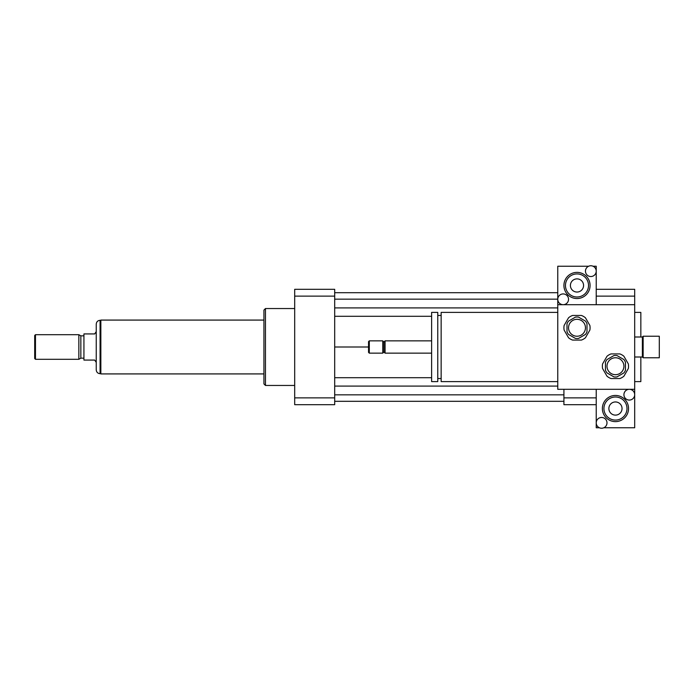<?xml version="1.0" encoding="UTF-8"?>
<svg xmlns="http://www.w3.org/2000/svg" width="694" height="694" viewBox="0 0 694 694"><rect width="100%" height="100%" fill="white"/><g stroke="black" fill="none" stroke-linecap="round" stroke-linejoin="round"><path stroke-width="1.04" d="M659.3 357.766L659.3 336.234L643.147 336.234L643.147 357.766L659.3 357.766M643.147 357.766L642.375 357.002L642.375 336.998L643.147 336.234M557.768 381.613L441.15 381.613L441.15 312.387L557.768 312.387M441.15 378.534L437.767 378.534M437.767 381.613L437.767 312.387L431.616 312.387L431.616 381.613L437.767 381.613M431.616 353.151L385.075 353.151L385.075 340.849L431.616 340.849M385.075 353.151L383.921 351.997L383.921 342.003L385.075 340.849M382.767 353.151L382.767 340.849L369.303 340.849L369.303 353.151L382.767 353.151L383.921 351.997M369.303 353.151L368.54 352.387L368.54 341.613L369.303 340.849M599.399 427.764L596.224 427.764L596.224 422.854A5.387 5.387 0 0 1 601.611 417.467A5.387 5.387 0 0 1 606.99 422.854A5.387 5.387 0 0 1 601.611 428.241A5.387 5.387 0 0 1 596.224 422.854L596.224 389.308L634.689 389.308L557.768 389.308L557.768 304.692L634.689 304.692L634.689 394.695A5.387 5.387 0 0 1 626.613 399.354A5.387 5.387 0 0 1 626.613 390.028A5.387 5.387 0 0 1 634.689 394.695L634.689 427.764L603.815 427.764M634.689 304.692L634.689 289.311L596.224 289.311M596.224 296.121L634.689 296.121M596.224 404.689L563.918 404.689L563.918 389.308M563.918 397.879L596.224 397.879M634.689 381.613L640.84 381.613L640.84 357.002M640.84 336.998L640.84 312.387L634.689 312.387M294.69 385.456L265.464 385.456L265.464 308.544L294.69 308.544M265.464 385.456L263.928 383.921L263.928 310.079L265.464 308.544M334.69 289.311L334.69 404.689L294.69 404.689L294.69 289.311L334.69 289.311M334.69 296.121L294.69 296.121M334.69 397.879L294.69 397.879M334.69 307.919L557.768 307.919M334.69 316.299L431.616 316.299M334.69 299.157L557.768 299.157M334.69 292.695L557.768 292.695M334.69 347L368.54 347M334.69 401.306L563.918 401.306M334.69 394.843L563.918 394.843M334.69 386.081L557.768 386.081M334.69 377.701L431.616 377.701M83.931 360.073L94.696 360.073L96.24 362.381L96.24 331.619L94.696 333.927L83.931 333.927L83.931 360.073M100.083 320.307C97.75 320.533 96.466 321.816 96.24 324.159L96.24 369.841C96.466 372.184 97.75 373.467 100.083 373.693L100.083 320.307L100.856 320.307M35.472 334.69L34.7 335.462L34.7 358.538L35.472 359.31L78.856 359.31L78.856 334.69L35.472 334.69L35.472 359.31M78.856 334.69L80.851 335.844L80.851 358.156L78.856 359.31M80.851 335.844L83.931 335.844M263.928 320.081L100.856 320.081L100.856 373.919L263.928 373.919M622.041 408.54A6.593 6.593 0 0 1 612.16 414.24A6.593 6.593 0 0 1 612.16 402.832A6.593 6.593 0 0 1 622.041 408.54M603.919 408.54A11.538 11.538 0 0 1 621.225 398.547A11.538 11.538 0 0 1 621.225 418.525A11.538 11.538 0 0 1 603.919 408.54M602.375 408.54A13.073 13.073 0 0 1 621.998 397.211A13.073 13.073 0 0 1 621.998 419.861A13.073 13.073 0 0 1 602.375 408.54M585.458 271.146A5.387 5.387 0 0 1 590.837 265.759A5.387 5.387 0 0 1 596.224 271.146A5.387 5.387 0 0 1 590.837 276.533A5.387 5.387 0 0 1 585.458 271.146M593.049 266.236L596.224 266.236L596.224 304.692L557.768 304.692L557.768 299.305A5.387 5.387 0 0 1 565.844 294.646A5.387 5.387 0 0 1 565.844 303.972A5.387 5.387 0 0 1 557.768 299.305L557.768 266.236L588.633 266.236M570.407 285.46A6.593 6.593 0 0 1 580.288 279.76A6.593 6.593 0 0 1 580.288 291.168A6.593 6.593 0 0 1 570.407 285.46M588.529 285.46A11.538 11.538 0 0 1 571.223 295.453A11.538 11.538 0 0 1 571.223 275.475A11.538 11.538 0 0 1 588.529 285.46M590.074 285.46A13.073 13.073 0 0 1 570.459 296.789A13.073 13.073 0 0 1 570.459 274.139A13.073 13.073 0 0 1 590.074 285.46M613.912 355.571L606.99 359.57A10.766 10.766 0 0 0 605.454 362.233L605.454 370.223A10.766 10.766 0 0 0 606.99 372.895L613.912 376.885A10.766 10.766 0 0 0 616.992 376.885L623.915 372.895A10.766 10.766 0 0 0 625.459 370.223L625.459 362.233A10.766 10.766 0 0 0 623.915 359.57L616.992 355.571A10.766 10.766 0 0 0 613.912 355.571M611.032 378.534L619.872 378.534A13.073 13.073 0 0 0 623.906 376.209L628.322 368.557A13.073 13.073 0 0 0 628.322 363.908L623.906 356.248A13.073 13.073 0 0 0 619.872 353.923L611.032 353.923A13.073 13.073 0 0 0 607.007 356.248L602.583 363.908A13.073 13.073 0 0 0 602.583 368.557L607.007 376.209A13.073 13.073 0 0 0 611.032 378.534M615.457 357.766A8.458 8.458 0 0 1 622.787 370.457A8.458 8.458 0 0 1 608.126 370.457A8.458 8.458 0 0 1 615.457 357.766M575.456 317.115L568.533 321.105A10.766 10.766 0 0 0 566.998 323.777L566.998 331.767A10.766 10.766 0 0 0 568.533 334.43L575.456 338.429A10.766 10.766 0 0 0 578.536 338.429L585.458 334.43A10.766 10.766 0 0 0 586.994 331.767L586.994 323.777A10.766 10.766 0 0 0 585.458 321.105L578.536 317.115A10.766 10.766 0 0 0 575.456 317.115M572.576 340.077L581.416 340.077A13.073 13.073 0 0 0 585.441 337.752L589.865 330.092A13.073 13.073 0 0 0 589.865 325.443L585.441 317.791A13.073 13.073 0 0 0 581.416 315.466L572.576 315.466A13.073 13.073 0 0 0 568.542 317.791L564.127 325.443A13.073 13.073 0 0 0 564.127 330.092L568.542 337.752A13.073 13.073 0 0 0 572.576 340.077M576.992 319.309A8.458 8.458 0 0 1 584.322 332.001A8.458 8.458 0 0 1 569.67 332.001A8.458 8.458 0 0 1 576.992 319.309M642.375 336.998L634.689 336.998M642.375 357.002L634.689 357.002M441.15 315.466L437.767 315.466M383.921 342.003L382.767 340.849M100.083 373.693L100.856 373.693M80.851 358.156L83.931 358.156"/></g></svg>
